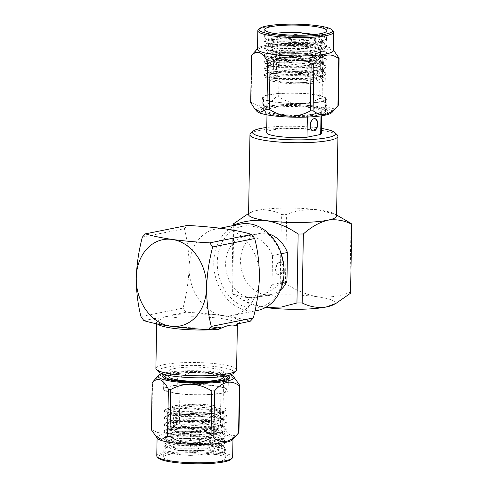 <?xml version="1.0" encoding="UTF-8"?>
<svg xmlns="http://www.w3.org/2000/svg" width="488" height="488" viewBox="0 0 488 488"><rect width="100%" height="100%" fill="white"/><g stroke="black" fill="none" stroke-linecap="round" stroke-linejoin="round"><path stroke-width="0.37" stroke-dasharray="2.44 1.83" d="M143.887 320.647L156.117 318.188A42.84 7.009 1 0 0 171.337 326.1A42.84 7.009 1 0 0 220.491 327.204M307.355 117.065L307.385 115.162A27.316 4.471 1 0 1 267.064 110.532L266.985 114.839M321 115.882L321.061 112.417A27.316 4.471 1 0 0 321.69 111.484A27.316 4.471 1 0 0 294.453 106.537A27.316 4.471 1 0 0 267.064 110.532M321.305 133.529A27.316 4.471 1 0 0 294.069 128.582A27.316 4.471 1 0 0 266.68 132.577M336.549 216.05A43.999 7.198 1 0 0 334.731 213.945A43.999 7.198 1 0 0 318.993 209.974A43.999 7.198 1 0 0 257.396 210.352A43.999 7.198 1 0 0 250.454 212.475A43.999 7.198 1 0 0 248.563 214.513M250.588 133.553A43.999 7.198 -179 0 1 258.786 130.577A43.999 7.198 -179 0 1 304.427 128.686A43.999 7.198 -179 0 1 337.354 135.066M240.291 224.138A43.999 34.77 -101.3 0 0 214.86 274.122A43.999 34.77 -101.3 0 0 257.603 310.417M259.439 277.154A43.999 34.77 78.7 0 1 232.935 315.37A43.999 34.77 78.7 0 1 223.516 315.632A43.999 34.77 78.7 0 1 189.112 267.308A43.999 34.77 78.7 0 1 215.617 229.092A43.999 34.77 78.7 0 1 225.035 228.835A43.999 34.77 -101.3 0 1 259.439 277.154M177.229 393.389A31.043 5.081 1 0 0 209.706 394.426A31.043 5.081 1 0 0 226.92 390.186A31.043 5.081 1 0 0 195.969 384.562A31.043 5.081 1 0 0 164.84 389.101A31.043 5.081 1 0 0 177.229 393.389M225.798 375.974A31.043 5.081 1 0 0 196.188 371.874A31.043 5.081 1 0 0 166.463 374.943M190.454 455.395L206.985 454.731L219.649 452.754L225.663 449.851L225.889 449.137L223.992 446.947L213.524 443.836L184.324 441.555L164.718 443.732L163.87 444.653L167.164 446.477L176.278 447.923L208.87 447.758L222.113 445.245L226.011 442.335L224.114 440.145L213.64 437.035L184.446 434.747L164.84 436.931L163.992 437.852L167.28 439.676L176.394 441.115L208.986 440.957L222.235 438.438L226.127 435.534L224.23 433.338L213.762 430.227L184.562 427.945L164.956 430.123L164.108 431.044L167.402 432.868L176.516 434.314L209.108 434.149L222.351 431.636L226.249 428.726L224.352 426.536L213.878 423.425L184.684 421.138L165.078 423.322L164.23 424.243L167.518 426.067L176.632 427.506L209.224 427.348L222.473 424.828L226.365 421.925L224.468 419.729L214 416.618L184.799 414.336L165.194 416.514L164.346 417.435L167.634 419.259L176.754 420.705L209.346 420.54L222.589 418.027L226.481 415.117L224.59 412.927L214.116 409.816L184.921 407.529L165.316 409.713L164.468 410.634L167.756 412.458L176.869 413.903C179.236 414.306 185.336 414.519 195.176 414.538L213.372 413.257C196.896 414.818 171.209 412.641 168.897 409.298L168.256 408.554L168.958 407.803L184.836 405.998L211.896 408.127L221.021 410.89L222.766 412.909L222.565 413.556L217.276 416.173L206.149 417.978L179.047 418.112L171.044 416.905L168.14 415.361L168.836 414.605L184.714 412.799L211.78 414.934L220.899 417.697L222.65 419.717L222.449 420.357L217.16 422.98L206.028 424.786L178.925 424.92L170.928 423.712L168.018 422.163L168.72 421.412L184.598 419.607L211.658 421.736L220.783 424.499L222.528 426.518L222.327 427.165L217.038 429.782L205.912 431.587L178.809 431.721L170.806 430.514L167.903 428.97L168.598 428.214L184.476 426.408L211.542 428.543L220.661 431.307L222.412 433.326L222.211 433.966L216.922 436.589L205.79 438.395L178.687 438.529L170.69 437.321L167.787 435.772L168.482 435.022L184.36 433.21L211.42 435.345L220.546 438.108L222.29 440.127L222.089 440.774L216.8 443.391L205.674 445.196L178.571 445.33L170.568 444.123L167.665 442.579L168.36 441.823L184.238 440.017L211.304 442.152L220.424 444.916L222.174 446.935L221.137 448.399C218.813 452.071 204.631 454.602 190.454 455.395A31.043 5.081 -179 0 1 163.779 449.899A31.043 5.081 -179 0 1 164.224 449.064A31.043 5.081 -179 0 1 213.469 446.697A31.043 5.081 -179 0 1 225.444 450.131A31.043 5.081 -179 0 1 225.859 450.979A31.043 5.081 -179 0 1 213.11 454.853L223.931 452.047L225.645 450.68L225.877 449.96L222.589 447.093L213.506 444.666L182.719 442.39L170.074 443.232L164.084 445.001L163.858 445.477L164.645 446.392L176.26 448.746L207.095 448.753L224.053 445.239L225.767 443.873L225.993 443.159L222.711 440.292L213.628 437.858L182.835 435.589L170.196 436.425L164.2 438.2L163.98 438.669L164.761 439.584L176.381 441.945L207.211 441.945L224.169 438.438L225.883 437.071L226.115 436.351L222.827 433.49L213.744 431.056L182.951 428.781L170.312 429.623L164.322 431.392L164.096 431.868L164.883 432.783L176.497 435.137L207.333 435.144L224.291 431.63L226.005 430.264L226.231 429.55L222.949 426.683L213.866 424.249L183.073 421.98L170.434 422.815L164.438 424.59L164.212 425.066L164.999 425.975L176.619 428.336L207.449 428.336L224.407 424.828L226.121 423.462L226.353 422.742L223.065 419.881L213.982 417.447L183.189 415.172L170.55 416.014L164.56 417.783L164.334 418.259L165.121 419.174L176.735 421.528L207.565 421.534L224.529 418.021L226.243 416.654L226.469 415.941L223.187 413.074L214.104 410.64L183.311 408.371L170.672 409.206L164.676 410.981L164.45 411.457L165.237 412.366L176.857 414.727L207.687 414.727L224.645 411.219L225.95 410.335C224.206 411.61 220.015 412.586 213.372 413.257M213.341 454.041A31.043 5.081 1 0 0 180.865 453.004A31.043 5.081 1 0 0 163.651 457.244A31.043 5.081 1 0 0 194.602 462.868A31.043 5.081 1 0 0 225.731 458.33A31.043 5.081 1 0 0 213.341 454.041M213.11 454.853L223.528 452.266L224.694 449.381L212.713 445.562L184.135 443.854L172.587 444.763L166.963 446.49L167.5 448.008L178.327 450.314L187.843 450.93A27.285 4.465 -179 0 0 221.137 448.399M168.897 409.298L168.256 408.322L174.46 405.601L190.167 404.326L211.926 406.425L219.911 408.627L222.796 411.207L221.009 413.129L206.18 416.276L179.072 416.41L168.811 414.404L168.171 413.659L168.366 413.257L173.636 411.768L184.745 411.097L211.81 413.232L219.789 415.434L222.674 418.015L220.887 419.93L206.058 423.084L178.956 423.218L168.689 421.205L168.049 420.461L168.25 420.058L173.514 418.57L184.623 417.905L211.688 420.034L219.673 422.236L222.559 424.816L220.771 426.738L205.942 429.885L178.84 430.019L168.574 428.013L167.933 427.268L168.128 426.866L173.399 425.377L184.507 424.706L211.572 426.841L219.551 429.037L222.443 431.624L220.649 433.539L205.82 436.693L178.718 436.827L168.451 434.814L167.811 434.07L168.012 433.667L173.277 432.179L184.385 431.514L211.45 433.643L219.435 435.845L222.321 438.425L220.533 440.347L205.704 443.494L178.602 443.629L168.336 441.622L167.695 440.877L167.89 440.475L173.161 438.986L184.269 438.315L211.334 440.45L219.313 442.647L222.205 445.233L220.411 447.148L205.582 450.302L187.843 450.93M182.488 411.415A21.728 3.556 1 0 0 205.222 412.147A21.728 3.556 1 0 0 217.276 409.176A21.728 3.556 1 0 0 195.609 405.241A21.728 3.556 1 0 0 173.819 408.413A21.728 3.556 1 0 0 182.488 411.415M190.167 404.326C209.572 403.661 229.781 407.187 225.95 410.335M230.867 459.415A36.704 6.008 1 0 0 194.797 451.784A36.704 6.008 1 0 0 158.484 458.153M156.77 455.902A37.948 6.21 -179 0 1 194.822 450.357A37.948 6.21 -179 0 1 232.654 457.225M157.447 438.401A37.948 6.21 -179 0 1 157.093 437.529A37.948 6.21 -179 0 1 195.139 431.984A37.948 6.21 -179 0 1 232.971 438.852A37.948 6.21 -179 0 1 232.587 439.712M191.656 431.545A5.838 0.958 -179 0 1 189.326 430.739A5.838 0.958 -179 0 1 195.176 429.885A5.838 0.958 -179 0 1 200.995 430.941A5.838 0.958 -179 0 1 197.762 431.74A5.838 0.958 -179 0 1 191.656 431.545M238.955 432.478C233.429 438.255 228.03 436.089 222.754 425.975A43.969 7.198 1 0 0 220.369 425.646C206.589 433.076 192.906 432.569 179.322 424.127A43.969 7.198 1 0 0 176.571 424.273C168.177 433.869 159.893 435.528 151.725 429.263A43.969 7.198 1 0 0 151.359 429.739M191.631 432.771A5.838 0.958 1 0 0 197.738 432.966A5.838 0.958 1 0 0 200.977 432.167A5.838 0.958 1 0 0 195.157 431.111A5.838 0.958 1 0 0 189.307 431.965A5.838 0.958 1 0 0 191.631 432.771M179.322 424.127L180.145 377.047C193.919 369.605 207.601 370.111 221.186 378.566L220.369 425.646M151.725 429.263L152.543 382.183C160.942 372.576 169.22 370.917 177.394 377.194L176.571 424.273M222.754 425.975L223.577 378.901L229.647 375.668L235.893 379.402M192.382 432.618A4.593 0.75 1 0 0 197.189 432.777A4.593 0.75 1 0 0 199.732 432.148A4.593 0.75 1 0 0 195.151 431.313A4.593 0.75 1 0 0 190.546 431.984A4.593 0.75 1 0 0 192.382 432.618M221.186 378.566A43.969 7.198 -179 0 1 222.4 378.731A43.969 7.198 -179 0 1 223.577 378.901M161.943 373.668A37.948 6.21 -179 0 1 218.905 372.375A37.948 6.21 -179 0 1 230.354 374.863M180.145 377.047A43.969 7.198 1 0 0 177.394 377.194M192.144 446.093A4.593 0.75 1 0 0 196.835 446.252A4.593 0.75 1 0 0 199.488 445.66A4.593 0.75 1 0 0 199.501 445.617A4.593 0.75 1 0 0 194.919 444.788A4.593 0.75 1 0 0 190.314 445.459A4.593 0.75 1 0 0 190.32 445.501A4.593 0.75 1 0 0 192.144 446.093M164.676 374.51A33.526 5.484 -179 0 1 196.2 371.466A33.526 5.484 -179 0 1 227.597 375.608M193.51 453.145A2.111 0.348 1 0 0 195.664 453.218A2.111 0.348 1 0 0 196.884 452.943A2.111 0.348 1 0 0 194.785 452.541A2.111 0.348 1 0 0 192.669 452.87A2.111 0.348 1 0 0 193.51 453.145M163.84 377.895A32.287 5.283 1 0 0 164.23 378.499A32.287 5.283 1 0 0 176.68 382.067A32.287 5.283 1 0 0 227.896 379.609A32.287 5.283 1 0 0 228.311 379.017M227.109 377.242A32.287 5.283 1 0 0 196.176 372.893A32.287 5.283 1 0 0 165.103 376.163M176.479 393.535A32.287 5.283 1 0 0 210.261 394.615A32.287 5.283 1 0 0 228.158 390.205A32.287 5.283 1 0 0 195.975 384.361A32.287 5.283 1 0 0 163.602 389.076A32.287 5.283 1 0 0 176.479 393.535M168.787 376.474A27.316 4.471 -179 0 1 196.182 372.478A27.316 4.471 -179 0 1 223.419 377.425M179.779 374.9A27.316 4.471 1 0 0 208.364 375.815A27.316 4.471 1 0 0 223.51 372.082A27.316 4.471 1 0 0 196.274 367.141A27.316 4.471 1 0 0 168.885 371.13A27.316 4.471 1 0 0 179.779 374.9M158.838 371.984A37.875 6.198 -179 0 1 165.932 367.366A37.875 6.198 -179 0 1 211.188 366.171A37.875 6.198 -179 0 1 233.52 373.29M236.589 369.861A40.358 6.606 1 0 0 209.077 363.115A40.358 6.606 1 0 0 163.986 364.64A40.358 6.606 1 0 0 155.886 368.452M157.423 323.971A40.358 6.606 -179 0 1 156.685 322.684A40.358 6.606 -179 0 1 158.326 320.866L164.828 316.34L175.344 317.45A40.358 6.606 -179 0 1 216.489 317.932A40.358 6.606 -179 0 1 237.388 324.093L237.583 323.452L236.222 324.221M142.362 237.107L184.379 228.671C187.484 240.761 189.063 253.638 189.112 267.308C188.575 281.137 186.538 294.74 182.994 308.117L140.977 316.553M238.04 323.684A42.84 7.009 1 0 0 222.821 315.766A42.84 7.009 1 0 0 173.673 314.668L185.904 312.21C199.568 312.991 212.103 314.132 223.516 315.632C234.374 317.249 243.292 319.115 250.271 321.226M184.379 228.671L187.416 225.413M185.904 312.21L182.994 308.117M272.017 284.583L272.524 255.492A31.043 24.528 -101.3 0 0 244.329 236.546A31.043 24.528 -101.3 0 0 226.389 271.81A31.043 24.528 -101.3 0 0 256.548 297.418A31.043 24.528 -101.3 0 0 272.017 284.583L282.918 282.393M283.613 271.627A41.517 32.806 78.7 0 1 233.234 300.12A41.517 32.806 78.7 0 1 234.472 229.195A41.517 32.806 78.7 0 1 283.613 271.627M269.321 234.142A31.043 24.528 -101.3 0 0 259.25 233.551A31.043 24.528 -101.3 0 0 241.31 268.809A31.043 24.528 -101.3 0 0 271.468 294.423A31.043 24.528 -101.3 0 0 280.533 289.988M272.524 255.492L281.253 253.742M344.931 219.746L332.2 213.543L318.993 209.974C307.855 208.894 297.076 210.365 286.651 214.378L281.436 214.409L280.234 283.382C272.389 290.39 264.276 294.984 255.883 297.149A43.999 7.198 -179 0 1 317.481 296.771C328.613 297.845 339.392 296.381 349.817 292.367L350.555 293.233M280.234 283.382L285.45 283.351C295.661 290.25 306.336 294.721 317.481 296.771A43.999 7.198 -179 0 1 333.139 304.878M247.703 213.915L257.396 210.352C265.753 209.157 273.768 210.511 281.436 214.409M351.025 223.394L349.817 292.367M285.45 283.351L286.651 214.378M233.77 225.45L232.575 293.965L238.669 297.613L251.399 303.81L264.606 307.385A43.999 7.198 -179 0 1 248.868 303.408A43.999 7.198 -179 0 1 255.883 297.149C247.52 298.351 239.504 296.997 231.837 293.099L233.014 225.602M232.575 293.965L231.837 293.099M265.539 307.513A43.999 7.198 -179 0 1 264.606 307.385M321.397 128.417A41.517 6.795 1 0 0 266.765 127.466M321.061 112.417L307.385 115.162M319.183 114.485A31.043 5.081 1 0 0 325.417 111.551A31.043 5.081 1 0 0 294.465 105.927A31.043 5.081 1 0 0 263.337 110.465A31.043 5.081 1 0 0 284.504 115.656A31.043 5.081 1 0 0 319.183 114.485M297.534 35.276A2.111 0.348 -179 0 1 295.697 35.417A2.111 0.348 -179 0 1 293.868 35.209M293.776 41.7A4.593 0.75 -179 0 1 300.163 42.456A4.593 0.75 -179 0 1 300.169 42.499A4.593 0.75 -179 0 1 295.563 43.17A4.593 0.75 -179 0 1 290.982 42.34A4.593 0.75 -179 0 1 290.988 42.297A4.593 0.75 -179 0 1 293.776 41.7M293.538 55.168A4.593 0.75 -179 0 1 299.931 55.974A4.593 0.75 -179 0 1 295.325 56.645A4.593 0.75 -179 0 1 290.744 55.809A4.593 0.75 -179 0 1 293.538 55.168M293.05 54.973A5.838 0.958 -179 0 1 301.175 55.992A5.838 0.958 -179 0 1 295.319 56.846A5.838 0.958 -179 0 1 289.506 55.791A5.838 0.958 -179 0 1 293.05 54.973M293.032 56.199A5.838 0.958 1 0 0 289.482 57.017A5.838 0.958 1 0 0 295.301 58.072A5.838 0.958 1 0 0 301.151 57.218A5.838 0.958 1 0 0 293.032 56.199M286.419 75.744A21.728 3.556 -179 0 1 316.657 79.544A21.728 3.556 -179 0 1 294.868 82.716A21.728 3.556 -179 0 1 273.207 78.782A21.728 3.556 -179 0 1 286.419 75.744M270.456 76.775L267.65 78.684L271.853 81.154L283.296 83.003C300.681 85.022 324.959 83.143 325.947 79.892C326.167 78.562 323.629 77.336 318.335 76.219C305.043 73.566 277.538 73.779 270.456 76.775L267.857 77.805L267.656 78.208L268.296 78.952L278.563 80.965L305.665 80.831L320.494 77.677L322.281 75.762L319.396 73.182L311.411 70.98L284.351 68.845L273.237 69.516L267.973 71.004L267.778 71.407L268.412 72.151L278.678 74.158L305.787 74.023L320.61 70.876L322.403 68.954L319.518 66.374L311.533 64.178L284.467 62.043L273.359 62.708L268.095 64.196L267.894 64.599L268.534 65.349L278.8 67.356L305.903 67.222L320.732 64.068L322.519 62.153L319.634 59.573L311.649 57.37L284.589 55.235L273.475 55.907L268.211 57.395L268.016 57.797L268.65 58.542L278.916 60.549L306.019 60.414L320.848 57.267L322.641 55.345L319.75 52.765L311.771 50.569L284.705 48.434L273.597 49.099L268.333 50.587L268.132 50.996L268.772 51.74L279.038 53.747L306.141 53.613L320.97 50.459L322.757 48.544L319.872 45.963L311.887 43.761L284.827 41.626L273.713 42.297L268.449 43.786L268.254 44.188L268.888 44.933L279.154 46.94L306.257 46.805L321.086 43.658L322.678 42.383L322.861 41.535A27.285 4.465 1 0 0 295.081 36.752L284.809 36.63L268.15 38.808L267.522 40.333L265.039 37.826A31.043 5.081 1 0 0 307.818 42.401A31.043 5.081 1 0 0 326.252 38.9A31.043 5.081 1 0 0 326.698 38.064A31.043 5.081 1 0 0 319.426 34.654L324.788 36.655L326.685 38.839L326.454 39.552L320.439 42.462L307.782 44.432L276.952 44.432L267.851 42.987L264.551 41.157L265.399 40.242L283.406 38.07L314.199 40.345L324.673 43.456L326.564 45.646L326.338 46.36L320.323 49.264L307.666 51.24L276.83 51.234L267.735 49.794L264.429 47.964L265.277 47.043L283.29 44.878L314.077 47.147L324.55 50.258L326.448 52.448L326.216 53.162L320.207 56.071L307.544 58.041L276.714 58.041L267.613 56.596L264.313 54.766L265.161 53.851L283.168 51.679L313.961 53.955L324.435 57.066L326.326 59.255L326.1 59.969L320.085 62.873L307.428 64.849L276.592 64.843L267.497 63.403L264.191 61.573L265.039 60.652L283.052 58.487L313.839 60.756L324.313 63.867L326.21 66.057L325.978 66.771L319.969 69.68L307.306 71.651L276.476 71.651L267.375 70.205L264.075 68.375L264.923 67.46L282.93 65.288L313.723 67.564L324.197 70.675L326.088 72.865L325.862 73.578L319.847 76.482L307.19 78.458L276.354 78.452L267.259 77.013L263.953 75.183L264.801 74.261L282.814 72.096L313.601 74.365L324.075 77.476L325.972 79.666M283.296 83.003L305.634 82.533L316.767 80.727L322.05 78.104L322.251 77.464L320.506 75.445L311.387 72.681L284.321 70.547L268.443 72.352L267.747 73.108L270.651 74.652L278.648 75.86L305.756 75.725L316.883 73.92L322.171 71.303L322.373 70.656L320.628 68.637L311.503 65.874L284.437 63.745L268.559 65.551L267.863 66.301L270.773 67.85L278.77 69.058L305.872 68.924L317.005 67.118L322.287 64.495L322.489 63.855L320.744 61.836L311.625 59.072L284.559 56.937L268.681 58.743L267.985 59.499L270.889 61.043L278.886 62.25L305.994 62.116L317.121 60.317L322.409 57.694L322.611 57.047L320.86 55.034L311.74 52.265L284.675 50.136L268.796 51.942L268.101 52.692L271.005 54.241L279.008 55.449L306.11 55.315L317.243 53.509L322.525 50.886L322.727 50.246L320.982 48.227L311.856 45.463L284.797 43.328L268.918 45.134L268.223 45.89L271.127 47.434L279.124 48.641L306.232 48.507L317.359 46.708L322.647 44.085L322.849 43.438L321.098 41.425L311.978 38.656L295.081 36.752M319.426 34.654L324.55 36.515L325.642 39.467L319.506 41.858L307.281 43.487L281.619 43.365L267.522 40.333M314.98 34.489L323.587 36.887L326.667 39.668L326.441 40.382L324.727 41.748L307.769 45.262L282.186 45.658L265.313 42.901L264.533 41.98L269.651 39.906L283.394 38.9L312.729 40.913L322.861 43.438L326.551 46.47L324.605 48.55L307.647 52.063L282.07 52.46L265.197 49.703L264.417 48.788L269.535 46.714L283.272 45.701L312.607 47.714L322.739 50.24L326.429 53.277L324.49 55.358L307.531 58.865L281.948 59.268L265.075 56.51L264.295 55.589L269.413 53.515L283.156 52.509L312.491 54.522L322.623 57.047L326.313 60.079L324.374 62.159L307.409 65.673L281.832 66.069L264.96 63.312L264.179 62.397L269.297 60.323L283.034 59.31L312.369 61.323L322.501 63.849L326.191 66.886L324.252 68.967L307.294 72.474L281.716 72.877L264.844 70.113L264.057 69.198L269.175 67.124L282.918 66.118L312.253 68.131L322.385 70.656L326.075 73.688L324.136 75.768L307.172 79.282L281.594 79.678L264.722 76.921L263.941 76.006L269.059 73.932L282.796 72.919C285.773 72.712 292.19 72.962 302.035 73.67L311.076 74.774L318.335 76.219M322.861 41.535L320.244 37.936L311.405 34.825M274.293 33.471A31.043 5.081 1 0 0 264.618 36.978A31.043 5.081 1 0 0 265.039 37.826M333.2 31.018A37.948 6.21 1 0 0 280.905 25.431A37.948 6.21 1 0 0 258.372 29.713M333.383 50.429A37.948 6.21 1 0 0 333.03 49.562A37.948 6.21 1 0 0 280.582 43.804A37.948 6.21 1 0 0 257.89 48.251A37.948 6.21 1 0 0 257.505 49.105M335.219 52.198L328.967 48.483L322.922 51.716A43.969 7.198 -179 0 0 320.531 51.38C306.946 42.938 293.264 42.432 279.49 49.867A43.969 7.198 -179 0 0 278.099 49.935A43.969 7.198 -179 0 0 276.733 50.014C268.565 43.743 260.287 45.402 251.887 54.998A43.969 7.198 -179 0 0 251.808 55.089M338.294 105.298C332.773 111.081 327.375 108.916 322.098 98.796L322.922 51.716M320.531 51.38L319.707 98.46A43.969 7.198 -179 0 1 322.098 98.796M319.707 98.46C305.933 105.902 292.251 105.396 278.666 96.947L279.49 49.867M276.733 50.014L275.915 97.088A43.969 7.198 -179 0 1 278.666 96.947M275.915 97.088C267.515 106.695 259.238 108.354 251.064 102.077L251.887 54.998M250.704 102.559A43.969 7.198 -179 0 1 251.064 102.077M331.931 112.527A37.948 6.21 1 0 0 294.484 104.798A37.948 6.21 1 0 0 256.792 111.215M281.247 105.737A33.526 5.484 1 0 0 261.336 109.519A33.526 5.484 1 0 0 294.282 116.492A33.526 5.484 1 0 0 327.448 110.672A33.526 5.484 1 0 0 281.247 105.737M281.753 104.707A32.287 5.283 -179 0 1 326.246 109.464A32.287 5.283 -179 0 1 326.679 110.349A32.287 5.283 -179 0 1 294.307 115.064A32.287 5.283 -179 0 1 262.117 109.221A32.287 5.283 -179 0 1 262.581 108.348A32.287 5.283 -179 0 1 281.753 104.707M281.954 93.238A32.287 5.283 -179 0 1 326.881 98.881A32.287 5.283 -179 0 1 294.508 103.596A32.287 5.283 -179 0 1 262.318 97.752A32.287 5.283 -179 0 1 281.954 93.238M282.442 93.434A31.043 5.081 -179 0 1 325.636 98.857A31.043 5.081 -179 0 1 319.408 101.791A31.043 5.081 -179 0 1 284.724 102.968A31.043 5.081 -179 0 1 263.557 97.777A31.043 5.081 -179 0 1 282.442 93.434M314.693 118.645A6.21 3.666 98 0 0 314.498 118.608A6.21 3.666 98 0 0 313.741 118.633A6.21 3.666 98 0 0 309.935 124.873A6.21 3.666 98 0 0 312.771 130.906A6.21 3.666 98 0 0 312.973 130.924M279.837 262.416A6.21 3.666 98 0 0 276.031 268.662A6.21 3.666 98 0 0 278.868 274.689A6.21 3.666 98 0 0 283.363 269.047A6.21 3.666 98 0 0 280.594 262.392A6.21 3.666 98 0 0 279.837 262.416M279.441 262.361A6.21 3.666 98 0 0 275.635 268.607A6.21 3.666 98 0 0 278.471 274.634A6.21 3.666 98 0 0 282.967 268.992A6.21 3.666 98 0 0 280.197 262.337A6.21 3.666 98 0 0 279.441 262.361M158.326 320.866C159.942 319.768 158.063 317.163 156.117 318.188M173.673 314.668C172.673 314.687 172.185 315.12 172.215 315.968L175.344 317.45M182.128 432.24A21.728 3.556 1 0 0 204.862 432.966A21.728 3.556 1 0 0 216.91 429.995A21.728 3.556 1 0 0 195.243 426.061A21.728 3.556 1 0 0 173.454 429.239A21.728 3.556 1 0 0 182.128 432.24M182.854 433.313C187.148 434.082 202.203 434.93 211.536 433.137C220.424 431.276 212.756 428.94 207.473 428.373C203.179 427.598 188.124 426.75 178.791 428.549C169.897 430.41 177.565 432.74 182.854 433.313M287.292 53.893C292.483 53.473 307.971 53.753 314.168 56.126C319.847 58.523 309.178 60.177 303.341 60.341C298.15 60.756 282.668 60.482 276.47 58.109C270.785 55.711 281.454 54.058 287.292 53.893M286.785 54.924A21.728 3.556 -179 0 1 317.023 58.719A21.728 3.556 -179 0 1 295.234 61.897A21.728 3.556 -179 0 1 273.567 57.962A21.728 3.556 -179 0 1 286.785 54.924M321.69 111.484L321.616 115.796M220.106 228.195L215.617 229.092M254.95 310.947L232.935 315.37M165.029 378.481L164.84 389.101M227.103 379.566L226.92 390.186M223.992 446.947L220.424 444.916M164.718 443.732L168.36 441.823M224.114 440.145L220.546 438.108M164.84 436.931L168.482 435.022M224.23 433.338L220.661 431.307M164.956 430.123L168.598 428.214M224.352 426.536L220.783 424.499M165.078 423.322L168.72 421.412M224.468 419.729L220.899 417.697M165.194 416.514L168.836 414.605M224.59 412.927L221.021 410.89M165.316 409.713L168.958 407.803M163.779 449.899L163.651 457.244M225.889 449.137L225.877 449.96M225.859 450.979L225.731 458.33M163.87 444.653L163.858 445.477M226.011 442.335L225.993 443.159M163.992 437.852L163.98 438.675M226.127 435.534L226.115 436.351M164.108 431.044L164.096 431.868M226.249 428.726L226.231 429.55M164.23 424.243L164.212 425.066M226.365 421.925L226.353 422.742M164.346 417.435L164.334 418.259M226.487 415.117L226.469 415.941M164.468 410.634L164.45 411.457M166.963 446.49L164.224 449.064M224.694 449.381L225.444 450.131M222.766 412.909L222.796 411.207M168.14 415.361L168.171 413.659M222.65 419.717L222.674 418.015M168.018 422.163L168.049 420.461M222.528 426.518L222.559 424.816M167.903 428.97L167.933 427.268M222.412 433.326L222.443 431.624M167.787 435.772L167.811 434.07M222.29 440.127L222.321 438.425M167.665 442.579L167.695 440.877M222.174 446.935L222.205 445.233M221.009 413.129L224.645 411.219M168.811 414.404L165.237 412.366M220.887 419.93L224.529 418.021M168.689 421.205L165.121 419.174M220.771 426.738L224.407 424.828M168.574 428.013L164.999 425.975M220.649 433.539L224.291 431.63M168.451 434.814L164.883 432.783M220.533 440.347L224.169 438.438M168.336 441.622L164.761 439.584M220.411 447.148L224.053 445.239M164.645 446.392L167.494 448.014M223.931 452.047L223.528 452.26M173.819 408.413L173.454 429.239L174.143 430.745C174.283 430.849 174.643 432.039 182.701 433.32C192.693 434.521 202.014 434.527 210.663 433.338C214.616 432.441 216.446 431.819 216.172 431.477L216.91 429.995L217.276 409.176M232.965 439.285L232.971 438.852M157.087 437.962L157.093 437.529M200.977 432.167L200.995 430.941M189.307 431.965L189.326 430.739M199.501 445.617L199.732 432.148M190.314 445.459L190.546 431.984M196.884 452.943L199.488 445.66M192.669 452.87L190.32 445.501M228.158 390.205L228.36 378.737M163.602 389.076L163.803 377.614M227.896 379.609L229.14 378.438M164.23 378.499L163.029 377.285M223.437 376.376L223.51 372.082M168.805 375.425L168.885 371.13M156.666 323.812L156.514 322.037C156.069 322.965 161.894 324.422 173.996 326.405C189.911 328.198 205.668 328.424 221.271 327.082M256.548 297.418L271.468 294.423M244.329 236.546L259.25 233.551M334.731 213.945L336.567 214.988M250.454 212.475L248.581 213.457M248.868 303.408L238.669 297.613M293.526 35.203L290.988 42.297M297.869 35.276L300.163 42.456M290.982 42.34L290.744 55.809M300.169 42.499L299.931 55.974M289.506 55.791L289.482 57.017M301.175 55.992L301.151 57.218M316.657 79.544L317.023 58.719L316.334 57.212C316.627 56.883 314.815 56.199 310.899 55.168C304.103 53.918 296.204 53.491 287.206 53.881C281.466 54.186 277.483 54.851 275.262 55.864C274.049 56.443 273.481 57.145 273.567 57.962L273.207 78.782M267.656 78.208L267.65 78.684M322.281 75.762L322.251 77.464M267.778 71.407L267.747 73.108M322.403 68.954L322.373 70.656M267.894 64.599L267.863 66.301M322.519 62.153L322.489 63.855M268.016 57.797L267.985 59.499M322.641 55.345L322.611 57.047M268.132 50.996L268.101 52.692M322.757 48.544L322.727 50.246M268.254 44.188L268.223 45.89M322.879 41.736L322.849 43.438M320.506 75.445L324.075 77.476M268.443 72.352L264.801 74.261M320.628 68.637L324.197 70.675M268.559 65.551L264.923 67.46M320.744 61.836L324.313 63.867M268.681 58.743L265.039 60.652M320.86 55.034L324.435 57.066M268.796 51.942L265.161 53.851M320.982 48.227L324.55 50.258M268.918 45.134L265.277 47.043M321.098 41.425L324.673 43.456M265.399 40.242L268.144 38.796M324.727 41.748L321.086 43.658M265.32 42.895L268.888 44.933M324.605 48.55L320.97 50.459M265.197 49.703L268.772 51.74M324.49 55.358L320.848 57.267M265.082 56.504L268.65 58.542M324.374 62.159L320.732 64.068M264.96 63.312L268.534 65.349M324.252 68.967L320.61 70.876M264.844 70.113L268.412 72.151M324.136 75.768L320.494 77.677M264.722 76.921L268.296 78.952M325.642 39.467L326.252 38.9M326.667 39.668L326.685 38.839M326.698 38.064L326.826 30.713M264.618 36.978L264.746 29.628M326.551 46.47L326.564 45.646M264.533 41.986L264.551 41.157M326.429 53.271L326.448 52.448M264.417 48.788L264.429 47.964M326.313 60.079L326.326 59.255M264.295 55.595L264.313 54.766M326.191 66.88L326.21 66.057M264.179 62.397L264.191 61.573M326.075 73.688L326.088 72.865M264.057 69.198L264.075 68.375M263.941 76.006L263.953 75.183M257.89 48.251L257.511 48.672M333.03 49.562L333.395 49.996M262.581 108.348L261.336 109.519M326.246 109.464L327.448 110.672M262.318 97.752L262.117 109.221M326.881 98.881L326.679 110.349M325.417 111.551L325.636 98.857M263.337 110.465L263.557 97.777M312.771 130.906L313.168 130.961M314.498 118.608L314.894 118.663M278.471 274.634L278.868 274.689M280.197 262.337L280.594 262.392"/><path stroke-width="0.73" d="M156.666 323.812L155.886 368.452A40.358 6.606 1 0 0 156.428 369.556A40.358 6.606 1 0 0 196.121 375.76A40.358 6.606 1 0 0 236.009 370.947A40.358 6.606 1 0 0 236.589 369.861L237.388 324.093A40.358 6.606 -179 0 1 235.747 325.905C232.855 324.069 227.182 325.209 218.728 329.321L221.271 327.082L208.254 329.662L211.298 326.405C208.199 314.351 206.619 301.474 206.564 287.767C207.095 273.975 209.139 260.372 212.683 246.959L209.773 242.865L251.79 234.429L254.699 238.522L212.683 246.959M251.79 234.429C244.811 232.319 235.893 230.458 225.035 228.835C213.622 227.335 201.08 226.194 187.416 225.413L145.4 233.85L142.362 237.107C138.818 250.49 136.774 264.093 136.237 277.922C136.292 291.592 137.872 304.475 140.977 316.553L143.887 320.647C150.865 322.757 159.783 324.624 170.641 326.24C182.067 327.741 194.602 328.881 208.254 329.662M266.985 114.839L266.68 132.577A27.316 4.471 1 0 0 307.001 137.207L307.355 117.065M321 115.882L320.677 134.462A27.316 4.471 1 0 0 321.305 133.529L321.616 115.796M249.96 134.737L248.563 214.513A43.999 7.198 1 0 0 266.119 220.588A43.999 7.198 1 0 0 327.716 220.204A43.999 7.198 1 0 0 336.549 216.05L337.94 136.274A43.999 7.198 -179 0 1 293.825 142.703A43.999 7.198 -179 0 1 249.96 134.737A43.999 7.198 -179 0 1 250.588 133.553L253.077 131.211A41.517 6.795 1 0 0 293.874 139.849A41.517 6.795 1 0 0 334.945 132.644A41.517 6.795 1 0 0 321.397 128.417M334.945 132.644L337.354 135.066A43.999 7.198 -179 0 1 337.94 136.274M254.95 310.947L257.603 310.417A43.999 34.77 -101.3 0 0 284.108 272.206A43.999 34.77 -101.3 0 0 240.291 224.138L220.106 228.195M166.463 374.943A31.043 5.081 1 0 0 165.066 376.407A31.043 5.081 1 0 0 177.449 380.695A31.043 5.081 1 0 0 209.925 381.732A31.043 5.081 1 0 0 227.14 377.492A31.043 5.081 1 0 0 225.798 375.974M157.282 456.939L158.484 458.153A36.704 6.008 1 0 0 172.636 462.215A36.704 6.008 1 0 0 230.867 459.415L232.111 458.244A37.948 6.21 -179 0 1 171.91 461.142A37.948 6.21 -179 0 1 157.282 456.939A37.948 6.21 -179 0 1 156.77 455.902L157.087 437.962M232.965 439.285L232.654 457.225A37.948 6.21 -179 0 1 232.111 458.244M238.675 432.874L232.587 439.712A37.948 6.21 -179 0 1 172.234 442.769A37.948 6.21 -179 0 1 157.447 438.401L151.359 429.739L152.183 382.659C157.74 376.889 163.138 379.06 168.378 389.162A43.969 7.198 1 0 0 170.769 389.497L169.946 436.577C183.451 445.019 197.134 445.526 210.993 438.09A43.969 7.198 1 0 0 213.744 437.95C221.863 444.226 230.147 442.567 238.589 432.96A43.969 7.198 1 0 0 238.675 432.874A43.969 7.198 1 0 0 238.955 432.478L239.773 385.398L233.691 376.742A37.948 6.21 -179 0 1 195.993 383.159A37.948 6.21 -179 0 1 158.545 375.431A37.948 6.21 -179 0 1 161.943 373.668M155.245 435.741L161.485 439.475L167.555 436.241A43.969 7.198 1 0 0 168.738 436.412A43.969 7.198 1 0 0 169.946 436.577M167.555 436.241L168.378 389.162M210.993 438.09L211.816 391.016C198.311 382.561 184.635 382.061 170.769 389.497M238.589 432.96L239.413 385.88C231.294 379.591 223.01 381.256 214.567 390.87L213.744 437.95M230.354 374.863A37.948 6.21 -179 0 1 233.691 376.742M152.543 382.183A43.969 7.198 1 0 0 152.463 382.269A43.969 7.198 1 0 0 152.183 382.659M211.816 391.016A43.969 7.198 1 0 0 214.567 390.87M239.413 385.88A43.969 7.198 1 0 0 239.773 385.398M227.597 375.608A33.526 5.484 -179 0 1 229.14 378.438A33.526 5.484 -179 0 1 175.954 380.994A33.526 5.484 -179 0 1 163.029 377.285A33.526 5.484 -179 0 1 164.676 374.51M228.311 379.017A32.287 5.283 1 0 0 228.36 378.737A32.287 5.283 1 0 0 227.109 377.242M165.103 376.163A32.287 5.283 1 0 0 163.803 377.614A32.287 5.283 1 0 0 163.84 377.895M223.437 376.376L223.419 377.425A27.316 4.471 -179 0 1 208.266 381.159A27.316 4.471 -179 0 1 179.688 380.243A27.316 4.471 -179 0 1 168.787 376.474L168.805 375.425M236.009 370.947L233.52 373.29A37.875 6.198 -179 0 1 196.084 377.803A37.875 6.198 -179 0 1 158.838 371.984L156.428 369.556M211.298 326.405L253.315 317.969C256.865 304.543 258.902 290.94 259.439 277.154C259.378 263.447 257.798 250.57 254.699 238.522M253.315 317.969L250.271 321.226L236.222 324.221L235.747 325.905M145.4 233.85C152.384 235.96 161.302 237.827 172.16 239.443C183.579 240.944 196.115 242.085 209.773 242.865M206.564 287.767A43.999 34.77 -101.3 0 0 172.16 239.443A43.999 34.77 -101.3 0 0 136.237 277.922A43.999 34.77 -101.3 0 0 170.641 326.24A43.999 34.77 -101.3 0 0 206.564 287.767M281.253 253.742L287.444 252.497A31.043 24.528 -101.3 0 0 269.321 234.142M280.533 289.988A31.043 24.528 -101.3 0 0 286.938 281.588L282.918 282.393M351.763 224.26C344.107 220.356 336.092 219.008 327.716 220.204C319.341 222.363 311.222 226.957 303.365 233.972L302.157 302.944C309.813 306.848 317.828 308.196 326.204 307.001L335.897 303.438L350.555 293.233L351.763 224.26L351.025 223.394L336.567 214.988M335.897 303.438L333.139 304.878A43.999 7.198 -179 0 1 326.204 307.001A43.999 7.198 -179 0 1 265.539 307.513M233.014 225.602L233.038 224.126L248.581 213.457M233.038 224.126L233.77 225.45M265.551 307.507L281.491 307.013L296.942 302.981L298.15 234.008C287.938 227.109 277.263 222.632 266.119 220.588C254.986 219.508 244.201 220.979 233.776 224.992M298.15 234.008L303.365 233.972M286.938 281.588L287.444 252.497M302.157 302.944L296.942 302.981M307.001 137.207L320.677 134.462M266.765 127.466A41.517 6.795 1 0 0 260.818 128.405A41.517 6.795 1 0 0 253.077 131.211M293.868 35.209A2.111 0.348 -179 0 1 293.593 35.014A2.111 0.348 -179 0 1 294.874 34.739A2.111 0.348 -179 0 1 297.808 35.087A2.111 0.348 -179 0 1 297.534 35.276M311.405 34.825L298.79 32.519L314.98 34.489M298.79 32.519A31.043 5.081 1 0 0 274.293 33.471M307.946 35.051A31.043 5.081 -179 0 1 264.746 29.628A31.043 5.081 -179 0 1 295.874 25.089A31.043 5.081 -179 0 1 326.826 30.713A31.043 5.081 -179 0 1 307.946 35.051M281.411 24.4A36.704 6.008 -179 0 1 331.993 29.805A36.704 6.008 -179 0 1 295.685 36.179A36.704 6.008 -179 0 1 259.616 28.542A36.704 6.008 -179 0 1 281.411 24.4M259.616 28.542L258.372 29.713A37.948 6.21 1 0 0 257.829 30.732A37.948 6.21 1 0 0 295.655 37.606A37.948 6.21 1 0 0 333.707 32.055A37.948 6.21 1 0 0 333.2 31.018L331.993 29.805M257.829 30.732L257.505 49.105A37.948 6.21 1 0 0 295.338 55.974A37.948 6.21 1 0 0 333.383 50.429L333.707 32.055M333.395 49.996L339.117 58.218A43.969 7.198 -179 0 1 338.757 58.7C330.638 52.417 322.355 54.083 313.906 63.684A43.969 7.198 -179 0 1 311.155 63.83C297.656 55.388 283.973 54.882 270.114 62.318A43.969 7.198 -179 0 1 267.723 61.982C262.477 51.88 257.078 49.715 251.527 55.48A43.969 7.198 -179 0 1 251.808 55.089L257.511 48.672M339.117 58.218L338.294 105.298A43.969 7.198 -179 0 1 338.019 105.689A43.969 7.198 -179 0 1 337.934 105.78L338.757 58.7M251.527 55.48L250.704 102.559L254.59 108.562L260.818 112.289L266.899 109.062L267.723 61.982M270.114 62.318L269.291 109.397A43.969 7.198 -179 0 1 266.899 109.062M269.291 109.397C282.79 117.846 296.472 118.346 310.337 110.91L311.155 63.83M310.337 110.91A43.969 7.198 1 0 0 311.722 110.843A43.969 7.198 1 0 0 313.089 110.764C321.208 117.053 329.485 115.388 337.934 105.78M313.906 63.684L313.089 110.764M254.602 108.574L256.792 111.215A37.948 6.21 1 0 0 309.239 116.974A37.948 6.21 1 0 0 331.931 112.527L338.019 105.689M314.138 118.688A6.21 3.666 98 0 0 310.331 124.934A6.21 3.666 98 0 0 313.168 130.961A6.21 3.666 98 0 0 317.664 125.318A6.21 3.666 98 0 0 314.894 118.663A6.21 3.666 98 0 0 314.138 118.688M312.973 130.924A6.21 3.666 98 0 0 317.267 125.263A6.21 3.666 98 0 0 314.693 118.645M218.728 329.321A40.358 6.606 -179 0 1 157.423 323.971M165.066 376.407L165.029 378.481M227.14 377.492L227.103 379.566M158.545 375.431L152.463 382.269M237.388 324.093L237.583 323.452"/></g></svg>
